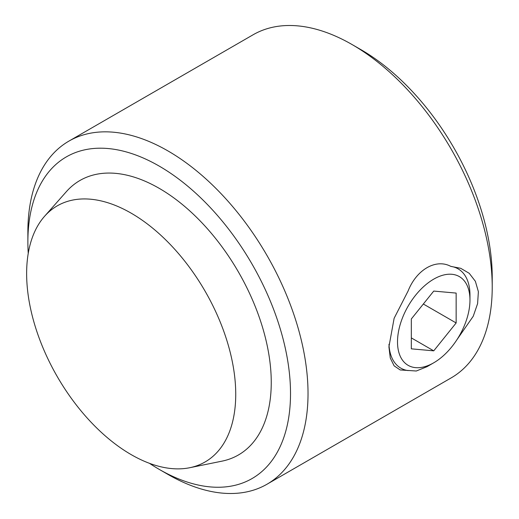 <?xml version="1.0" encoding="UTF-8"?>
<svg xmlns="http://www.w3.org/2000/svg" width="519" height="519" viewBox="0 0 519 519"><rect width="100%" height="100%" fill="white"/><g stroke="black" fill="none" stroke-linecap="round" stroke-linejoin="round"><path stroke-width="0.78" d="M149.459 463.318A185.711 107.219 -120 0 0 159.197 469.358L167.955 474.411A198.089 114.368 -120 0 0 167.955 474.411L167.948 474.411A198.089 114.368 -120 0 0 267 484.227A198.089 114.368 -120 0 0 267 255.491A198.089 114.368 -120 0 0 68.904 141.116A198.089 114.368 -120 0 0 27.877 231.805L27.877 241.912A185.711 107.219 -120 0 0 28.24 253.363M267 484.227L451.193 377.884A198.089 114.368 -120 0 0 492.22 287.195A198.089 114.368 -120 0 0 352.148 44.589A198.089 114.368 -120 0 0 253.103 34.773L68.904 141.116M456.902 339.757L473.237 316.259L477.597 303.647L478.382 291.678L475.372 281.292L469.228 273.305L460.736 268.317L450.816 266.383C436.109 258.443 416.595 269.413 408.064 291.062L394.129 318.283L388.919 346.841L390.275 358.013L394.135 365.863L400.188 369.95L416.296 371.007L426.981 366.699L433.741 362.794A51.232 29.583 -60 0 1 397.509 341.878A51.232 29.583 -60 0 1 433.741 279.131A51.232 29.583 -60 0 1 469.967 300.047A51.232 29.583 -60 0 1 433.741 362.794M408.064 370.579A57.311 33.086 -60 0 1 388.971 344.279M450.816 266.383A57.311 33.086 -60 0 1 469.967 295.084L469.967 300.047M492.22 287.195L492.22 277.088A185.711 107.219 -120 0 0 360.906 49.642L352.148 44.589M167.948 474.411L159.197 469.358A185.711 107.219 -120 0 0 290.517 393.545A185.711 107.219 -120 0 0 159.197 166.093A185.711 107.219 -120 0 0 27.877 241.912M189.766 467.716L221.983 461.151A158.477 91.493 -120 0 0 238.435 271.982A158.477 91.493 -120 0 0 66.38 191.634L44.589 216.261A147.857 85.369 -120 0 0 38.834 337.188A147.857 85.369 -120 0 0 131.184 454.625A147.857 85.369 -120 0 0 189.766 467.716A147.857 85.369 -120 0 0 205.115 291.217A147.857 85.369 -120 0 0 44.589 216.261M433.741 291.081L411.327 318.958L411.327 348.839L433.741 350.844L456.149 322.961L456.149 293.079L433.741 291.081M423.335 304.017L456.149 322.961M411.327 337.901L433.741 350.844"/></g></svg>

